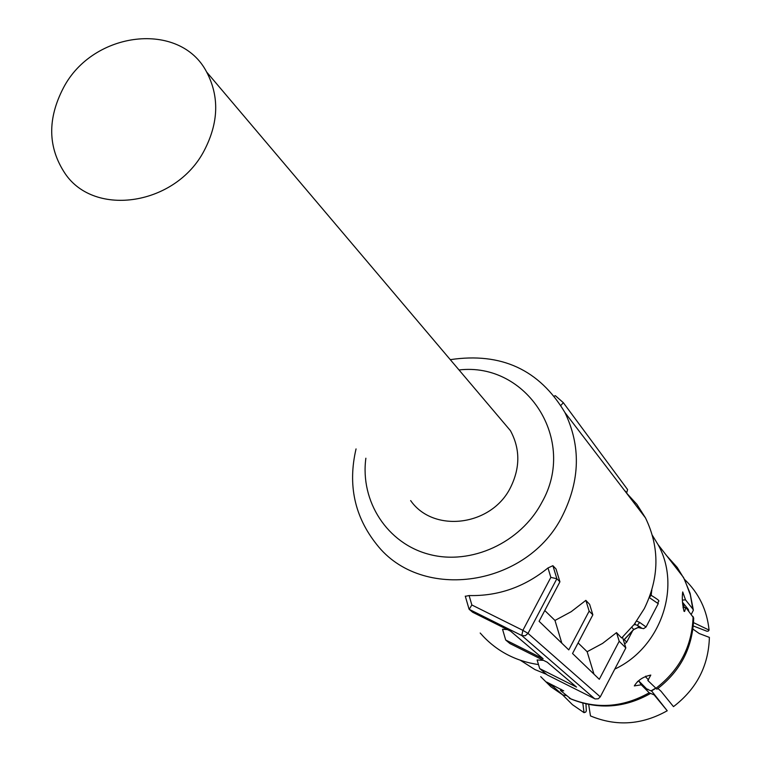 <?xml version="1.0" encoding="UTF-8"?>
<svg xmlns="http://www.w3.org/2000/svg" width="761" height="761" viewBox="0 0 761 761"><rect width="100%" height="100%" fill="white"/><g stroke="black" fill="none" stroke-linecap="round" stroke-linejoin="round"><path stroke-width="1.14" d="M498.588 416.667L510.403 430.621C520.239 448.771 520.277 467.72 510.536 487.478C491.596 526.165 433.428 533.461 410.645 500.586M63.515 87.696C93.099 30.897 180.053 20.557 206.65 72.029C219.491 96.552 218.673 122.74 204.205 150.592C176.01 205.166 94.725 217.865 65.046 173.479C47.781 147.425 47.277 118.83 63.515 87.696M554.322 396.062L555.349 395.691L563.34 402.693L560.886 405.404M578.103 642.912L587.14 651.711L602.598 643.397L616.534 632.629L621.642 638.003L634.274 624.296L644.291 608.648C659.387 577.656 659.787 547.397 645.471 517.87L636.9 504.362L626.151 492.605M356.043 448.914C347.672 484.862 354.55 516.709 376.685 544.457C421.613 602.341 527.801 586.76 562.721 515.226C580.139 479.953 580.871 445.727 564.928 412.538C539.406 369.703 501.195 352.077 450.293 359.658M563.34 402.693L627.597 489.589L626.76 492.586L624.486 490.436M480.191 633.019C495.449 650.522 514.883 661.043 538.493 664.591M594.693 698.76L521.78 635.54L525.28 635.739L528.02 633.38L600.277 696.857L598.27 698.788L595.112 698.94L547.207 674.912L539.692 668.596L537.123 659.977L543.478 660.348M539.692 668.596L576.524 687.078L547.216 662.213L509.88 643.53L505.694 640.02L502.536 629.271L507.435 629.585M465.409 596.31L469.109 595.549C498.198 596.243 524.491 587.045 547.996 567.953L552.895 565.689L556.852 578.731L550.85 577.39L547.996 567.953M528.02 633.38L556.862 578.74L559.925 581.813L556.034 568.99L552.895 565.689M616.534 632.629L619.197 641.257L599.307 679.297L572.538 653.509L592.848 614.831L589.623 604.329L585.856 600.362L571.207 611.682L554.978 620.443L544.781 610.531M459.026 369.97C526.859 361.894 577.58 440.105 541.851 502.412C520.61 542.831 470.983 565.528 429.156 554.36C387.216 543.497 360.039 501.356 365.87 458.217M469.109 595.549L471.849 604.976L469.185 609.323L472.667 612.253L510.621 631.173L543.107 658.731L505.694 640.02M559.925 581.813L539.092 621.299L568.781 649.894L589.147 611.121L585.856 600.362M554.978 620.443L561.846 643.207M592.848 614.831L589.147 611.121M587.14 651.711L593.98 674.16M600.277 696.857L625.846 647.925L619.197 641.257M625.846 647.925L622.527 637.185M585.96 703.925L586.322 710.917L585.713 712.068L584.039 712.667L582.831 703.154M562.531 694.793L572.453 704.686L584.039 712.667M693.566 622.641L709.071 630.089L708.234 631.145L706.94 631.24L693.309 625.97M688.743 611.102L688.305 609.437L682.512 602.255M682.408 600.096L685.509 599.849L692.786 608.962L693.366 610.217L691.321 614.289M709.071 630.089C707.007 609.989 698.836 593.104 684.558 579.416M657.942 688.467L661.005 691.235L673.485 706.636C696.6 688.933 708.567 665.846 709.385 637.395L699.216 633.533L692.957 629.1M638.802 680.962L646.86 689.086L651.758 691.159L667.226 710.764L654.146 694.898L649.19 692.786L641.266 684.814L638.802 680.962L637.461 681.514M588.672 704.505L590.469 715.92C616.315 726.679 641.894 724.957 667.226 710.764M645.899 676.11L645.357 676.634L648.486 679.849M561.057 689.266L560.438 690.446L563.72 690.855L546.636 682.056L553.732 687.069L554.341 685.927M566.279 695.544L562.798 694.945L553.732 687.069M685.509 599.849L682.712 591.944C681.904 597.756 682.332 604.196 684.006 611.283L684.605 611.463L685.823 607.487L683.007 607.697M693.699 617.999L685.823 607.487M641.266 684.814L634.322 685.908C637.756 680.258 643.245 676.643 650.798 675.074L647.83 680.486L656.933 689.209C680.496 671.25 692.748 647.516 693.699 618.018M560.438 690.446L570.978 699.007C598.098 709.88 624.505 708.072 650.227 693.623M520.429 660.32L534.907 669.556L546.541 674.36M614.793 669.09C660.871 647.659 681.723 586.683 658.065 544.629L652.415 535.44M651.854 589.984L651.064 594.484M624.619 643.968L626.683 642.151L624.343 639.687M632.343 631.316L626.683 642.151M658.284 603.549C656.733 599.82 663.849 603.159 651.093 595.273L650.303 594.779L651.093 595.283L649.266 597.613M636.634 621.109L639.687 622.431L637.347 625.314L639.611 627.806L638.222 627.53M639.687 622.431L646.06 626.978L643.616 628.662L639.611 627.806C642.798 628.909 642.046 628.072 637.347 625.314L635.368 624.667L635.007 623.326M471.849 604.976L522.874 630.355L550.85 577.39M528.01 633.371L522.874 630.355L521.78 635.54L469.195 609.333M688.02 610.208L687.858 608.886M540.7 676.653L550.907 686.774L562.798 694.945M692.786 608.962L690.36 594.959L684.605 579.559L677.195 567.392L666.607 555.654M655.659 688.515C679.725 670.07 692.206 646.06 693.1 616.496M569.418 698.284C596.243 709.423 622.84 707.597 649.19 692.786M646.108 626.883L658.236 603.654L649.656 597.823M637.956 627.511L633.656 629.499M651.159 595.311L651.055 593.304M623.487 640.296L633.713 629.433L631.811 627.359M635.368 624.667L633.865 624.81M650.959 592.848L651.492 591.164M651.292 690.703L655.44 688.286M206.65 72.029L510.403 430.621M645.471 517.87L564.928 412.538M469.042 609.095L465.275 596.129M682.845 602.664L684.339 607.601M647.288 689.485L647.896 689.133M658.065 544.629L683.54 577.475L690.113 593.314L693.366 610.189M639.678 627.854L638.156 627.578M638.022 627.568L633.799 629.537M651.72 590.403L651.188 595.321M623.525 640.429L633.78 629.556M655.621 688.467L651.473 690.874"/></g></svg>
